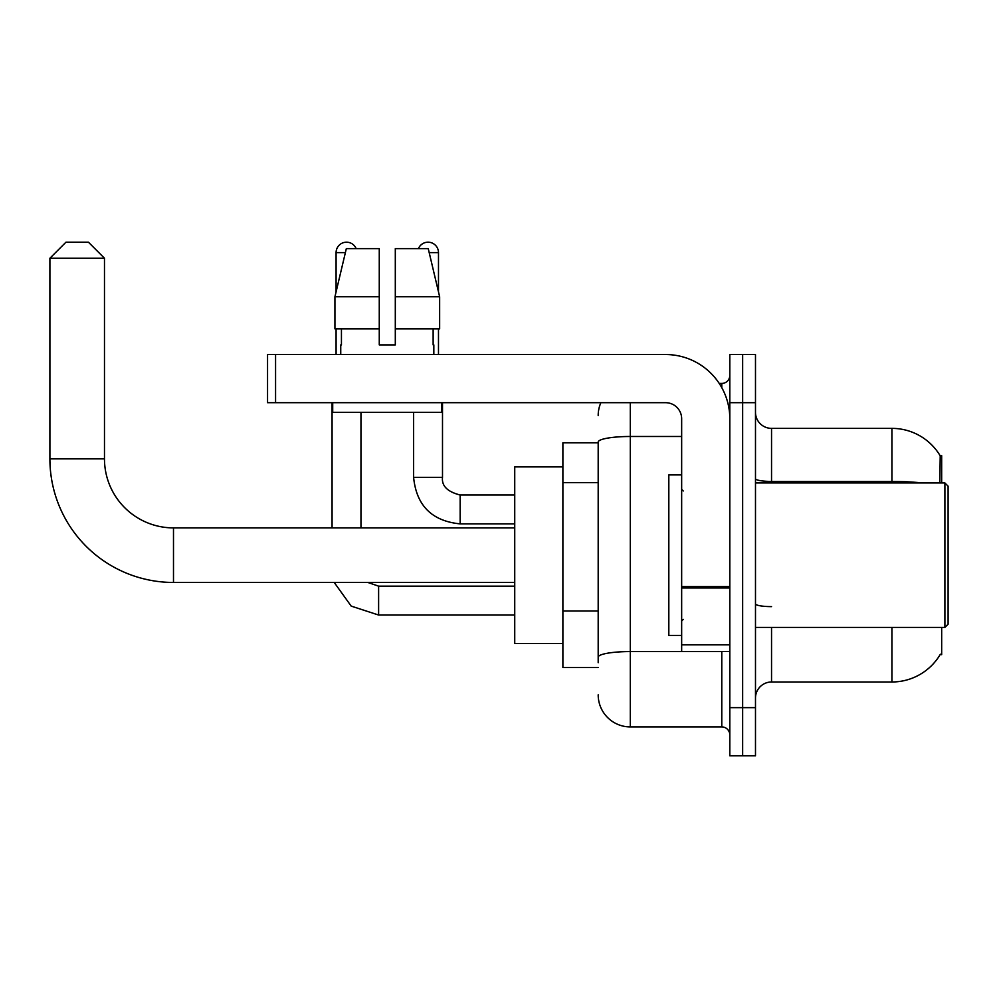 <?xml version="1.0" encoding="UTF-8"?>
<svg xmlns="http://www.w3.org/2000/svg" width="998" height="998" viewBox="0 0 998 998"><rect width="100%" height="100%" fill="white"/><g stroke="black" fill="none" stroke-linecap="round" stroke-linejoin="round"><path stroke-width="1.5" d="M941.675 482.945L941.675 455.662L940.216 455.861A56.175 56.175 0 0 0 891.925 428.379A56.175 56.175 0 0 1 940.104 455.662A56.175 56.175 0 0 0 891.925 428.379L771.541 428.379A16.055 16.055 0 0 1 755.486 412.324A16.055 16.055 0 0 0 771.541 428.379L771.541 482.945M941.675 627.405L941.675 654.688L940.39 654.214A56.175 56.175 0 0 1 891.925 681.983A56.175 56.175 0 0 0 940.104 654.688M598.189 442.825L562.884 442.825L562.884 667.537L598.189 667.537M755.486 698.026A16.055 16.055 0 0 1 771.541 681.983L891.925 681.983L891.925 627.405M742.649 707.657L742.649 755.81L755.486 755.81L755.486 707.657L742.649 707.657L742.649 755.81L729.812 755.81L729.812 707.657L742.649 707.657L742.649 402.693L742.649 707.657M729.812 707.657L729.812 354.539L742.649 354.539L742.649 402.693L742.649 354.539L755.486 354.539L755.486 707.657M939.829 482.945L940.216 455.861A56.175 56.175 0 0 0 891.925 428.379L891.925 481.435L771.541 481.435A16.055 2.782 0 0 1 755.486 478.641M598.189 662.722L598.189 442.064A32.098 5.576 180 0 1 630.299 436.488L681.659 436.488M630.299 402.693L630.299 726.918L721.779 726.918L721.779 651.482M719.221 383.432L721.779 383.432A8.021 8.021 0 0 0 729.812 375.41M729.812 734.952A8.021 8.021 0 0 0 721.779 726.918M598.189 415.542A32.098 32.098 0 0 1 600.871 402.693M630.299 726.918A32.098 32.098 0 0 1 598.189 694.82M395.308 344.909L379.265 344.909L395.308 344.909L379.265 344.909L395.308 344.909L395.308 248.614L428.242 248.614L439.644 296.755L439.644 328.866L395.308 328.866M418.424 248.614A10.429 10.429 0 0 1 438.484 252.619L438.484 291.878L439.644 296.755L395.308 296.755M379.265 296.755L379.265 328.866L379.265 296.755L379.265 328.866L334.929 328.866L334.929 296.755L346.331 248.614L379.265 248.614L379.265 296.755L334.929 296.755L336.089 291.878L336.089 252.619L345.383 252.619M514.731 582.458L173.49 582.458A123.59 123.59 0 0 1 49.9 458.868L49.9 258.245L65.955 242.19L88.423 242.19L104.478 258.245L49.9 258.245M173.49 582.458L173.49 527.892A69.024 69.024 0 0 1 104.478 458.868L104.478 258.245M562.884 466.902L514.731 466.902L514.731 643.461L562.884 643.461M336.089 252.619A10.429 10.429 0 0 1 356.149 248.614M360.964 527.892L360.964 412.324M332.072 527.892L332.072 402.693M336.089 328.866L336.089 354.539M413.609 412.324L413.609 477.331L442.501 477.331L442.501 402.693M438.484 328.866L438.484 354.539M729.812 651.482L681.659 651.482L681.659 586.575L729.812 586.575M729.812 418.748A64.209 64.209 0 0 0 665.604 354.539L275.573 354.539L275.573 402.693L665.604 402.693A16.055 16.055 0 0 1 681.659 418.748L681.659 586.575M275.573 402.693L267.551 402.693L267.551 354.539L275.573 354.539M340.742 344.909L341.441 344.909L340.742 344.909L340.742 354.539M433.831 344.909L433.132 344.909L433.831 344.909L433.831 354.539M433.132 328.866L433.132 344.909M379.265 328.866L379.265 344.909M341.441 344.909L341.441 328.866M332.708 402.693L332.708 412.324L441.865 412.324L441.865 402.693M439.644 296.755L428.242 248.614M346.331 248.614L334.929 296.755M944.894 482.945L948.1 486.163L948.1 624.199L944.894 627.405L944.894 482.945L755.486 482.945M681.659 474.923L668.822 474.923L668.822 635.427L681.659 635.427M598.189 482.608L562.884 482.608M598.189 611.013L562.884 611.013M771.541 627.405L771.541 681.983M922.015 482.945A56.175 9.755 180 0 0 891.925 481.435L891.925 482.945M755.486 402.693L729.812 402.693M771.541 606.622A16.055 2.782 -0 0 1 755.486 603.84M724.573 651.482A8.021 1.397 0 0 1 721.779 651.569L630.299 651.569A32.098 5.576 180 0 0 598.189 657.146M721.779 387.661L721.779 383.432M49.9 458.868L104.478 458.868M514.731 615.042L378.616 615.042L351.184 606.098L334.218 582.458L351.184 606.098L378.616 615.042L351.184 606.098L334.218 582.458L351.184 606.098L378.616 615.042L378.616 586.188M514.731 523.875L460.153 523.875C431.922 521.093 416.403 505.574 413.609 477.331C416.403 505.574 431.922 521.093 460.153 523.875L460.153 495.02C447.416 491.777 441.528 485.889 442.501 477.331C441.528 485.889 447.416 491.777 460.153 494.983L514.731 494.983M429.19 252.619L438.484 252.619M729.812 587.972L681.659 587.972M681.659 644.845L729.812 644.845M514.731 527.892L173.49 527.892M367.813 582.458L378.616 586.15L367.813 582.458M514.731 586.15L378.616 586.15M413.609 477.331C416.403 505.574 431.922 521.093 460.153 523.875M442.501 477.331C441.528 485.889 447.416 491.777 460.153 494.983M755.486 627.405L944.894 627.405M683.268 490.979L681.659 489.369M683.268 619.384L681.659 620.981"/></g></svg>
